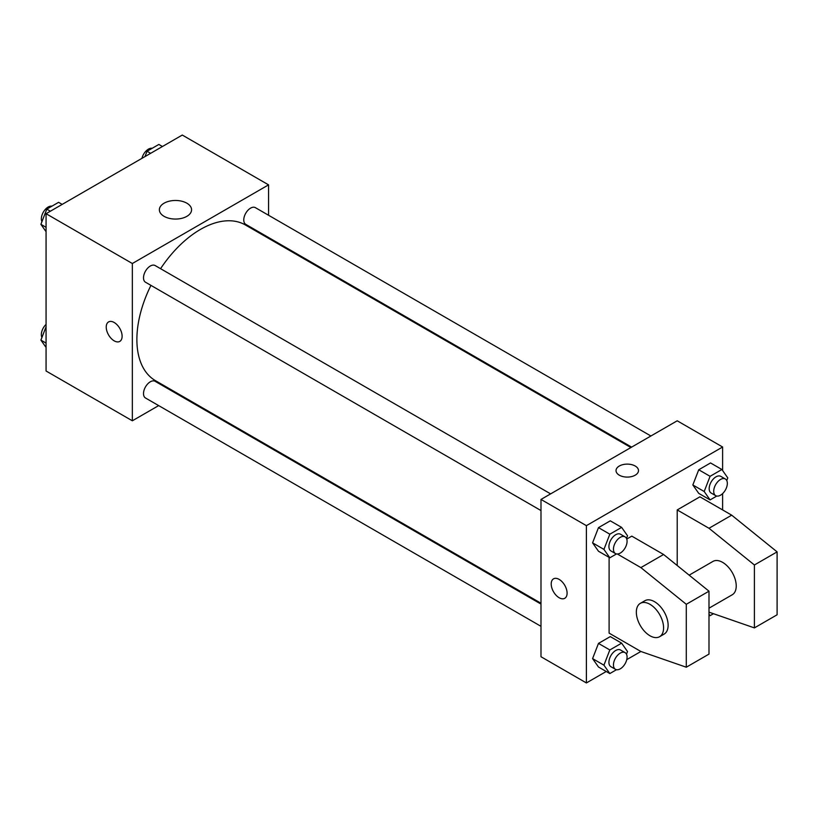 <?xml version="1.0" encoding="UTF-8"?>
<svg xmlns="http://www.w3.org/2000/svg" width="818" height="818" viewBox="0 0 818 818"><rect width="100%" height="100%" fill="white"/><g stroke="black" fill="none" stroke-linecap="round" stroke-linejoin="round"><path stroke-width="1.23" d="M158.672 405.595L132.342 420.8L46.064 370.994L46.064 213.702L182.281 135.052L268.56 184.858L268.56 215.267M178.661 394.051L177.935 394.47M150.941 285.37A89.898 51.902 120 0 0 136.882 339.531A89.898 51.902 120 0 0 155.502 380.687L540.995 603.244M630.893 447.538L245.4 224.97A89.898 51.902 120 0 0 160.573 268.682M268.56 237.506L268.56 238.345M132.342 420.8L132.342 263.508L268.56 184.858M650.883 435.994L255.39 207.66A9.632 5.562 120 0 0 247.966 210.246A9.632 5.562 120 0 0 243.764 219.94A9.632 5.562 120 0 0 245.758 224.347L631.619 447.119M540.995 604.083L155.134 381.311A9.632 5.562 120 0 0 147.71 383.898A9.632 5.562 120 0 0 143.508 393.591A9.632 5.562 120 0 0 145.502 397.998L540.995 626.332M540.995 510.565L145.502 282.23A9.632 5.562 -60 0 1 145.502 271.106A9.632 5.562 -60 0 1 155.134 265.543L550.626 493.878M132.342 263.508L46.064 213.702M164.091 216.341A16.104 9.295 180 0 1 159.367 209.766A16.104 9.295 180 0 1 175.471 200.471A16.104 9.295 180 0 1 191.576 209.766A16.104 9.295 180 0 1 181.637 218.355A16.104 9.295 180 0 1 164.091 216.341M122.117 336.249A11.237 6.493 60 0 1 119.796 341.403A11.237 6.493 60 0 1 108.559 334.91A11.237 6.493 60 0 1 108.559 321.934A11.237 6.493 60 0 1 117.219 324.94A11.237 6.493 60 0 1 122.117 336.249M119.796 341.392A11.237 6.493 60 0 1 108.559 334.91A11.237 6.493 60 0 1 108.559 321.934M606.24 671.486L586.394 682.948L540.995 656.731L540.995 499.44L677.212 420.8L722.611 447.006L722.611 470.544M617.334 554.001L640.883 567.6L686.292 604.298L686.292 667.212L640.883 651.486L626.752 659.645M722.611 493.612L722.611 509.931M635.208 475.186A11.237 6.493 180 0 1 622.958 476.597A11.237 6.493 180 0 1 616.026 470.606A11.237 6.493 180 0 1 627.263 464.113A11.237 6.493 180 0 1 638.5 470.606A11.237 6.493 180 0 1 635.208 475.186M586.394 682.948L586.394 525.657L540.995 499.44M586.394 525.657L722.611 447.006M638.5 470.606A11.237 6.493 0 0 0 627.263 464.123A11.237 6.493 0 0 0 616.026 470.606M553.541 578.837A11.237 6.493 -120 0 0 551.813 587.845A11.237 6.493 -120 0 0 559.154 597.743A11.237 6.493 60 0 1 551.813 587.845A11.237 6.493 60 0 1 553.53 578.837A11.237 6.493 60 0 1 564.768 585.33A11.237 6.493 60 0 1 564.768 598.306A11.237 6.493 60 0 1 559.154 597.743A11.237 6.493 -120 0 0 564.778 598.306M692.836 484.962L698.736 469.767L710.535 462.947L698.736 469.767L692.836 484.962L698.736 493.356L692.836 484.962L704.186 491.516L710.085 476.311L721.885 469.501L727.785 477.896L726.752 480.544M592.58 542.845L598.479 527.641L610.279 520.831L598.479 527.641L592.58 542.845L598.479 551.24L592.58 542.845L603.929 549.399L609.829 534.195L621.629 527.385L627.529 535.78L626.496 538.428M592.58 658.613L598.479 643.408L610.279 636.598L598.479 643.408L592.58 658.613L598.479 667.007L592.58 658.613L603.929 665.167L609.829 649.962L621.629 643.153L627.529 651.547L626.496 654.195M677.212 565.504L677.212 509.931L699.911 496.823L731.691 515.166L777.1 551.874L777.1 614.788L754.4 627.897L754.4 564.982L708.991 528.275L677.212 509.931M640.883 651.486L609.103 633.132L609.103 557.375M686.292 667.212L708.991 654.103L708.991 591.189L663.582 554.492L631.803 536.138L626.752 539.052M708.991 608.193L732.243 594.768A19.264 11.125 -120 0 0 732.243 572.528A19.264 11.125 -120 0 0 712.979 561.404L689.155 575.156M708.991 612.161L754.4 627.897M640.33 603.347L644.87 600.729A19.264 11.125 60 0 1 664.134 611.844A19.264 11.125 60 0 1 664.134 634.093L659.594 636.711A19.264 11.125 60 0 1 649.962 635.76A19.264 11.125 60 0 1 637.375 618.786A19.264 11.125 60 0 1 640.33 603.347A19.264 11.125 60 0 1 659.594 614.471A19.264 11.125 60 0 1 659.594 636.711M777.1 551.874L754.4 564.982M708.991 591.189L686.292 604.298M731.691 515.166L708.991 528.275M663.582 554.492L640.883 567.6M46.064 231.688L40.9 224.337L46.8 209.132L58.599 202.322L62.178 204.398M46.064 227.322L40.9 224.337M50.389 211.208L46.8 209.132M51.923 206.177A9.632 5.562 120 0 0 44.939 209.837A9.632 5.562 120 0 0 41.35 218.835A9.632 5.562 120 0 0 41.933 221.688M144.98 156.586L147.056 151.248L158.856 144.438L162.434 146.514M150.645 153.324L147.056 151.248M152.179 148.293A9.632 5.562 120 0 0 141.933 158.355M46.064 347.456L40.9 340.104L46.064 326.781M46.064 343.09L40.9 340.104M46.064 324.388A9.632 5.562 120 0 0 41.35 334.603A9.632 5.562 120 0 0 41.933 337.456M616.506 553.939L609.829 557.794L603.929 549.399M625.085 536.874L620.545 534.246A9.632 5.562 120 0 0 613.122 536.833A9.632 5.562 120 0 0 608.919 546.526A9.632 5.562 120 0 0 610.913 550.933L615.453 553.551A9.632 5.562 120 0 0 625.085 547.988A9.632 5.562 120 0 0 625.085 536.874A9.632 5.562 120 0 0 617.662 539.451A9.632 5.562 120 0 0 613.459 549.144A9.632 5.562 120 0 0 615.453 553.551M609.829 557.794L598.479 551.24M609.829 534.195L598.479 527.641M621.629 527.385L610.279 520.831M716.762 496.056L710.085 499.91L704.186 491.516M725.341 478.99L720.801 476.362A9.632 5.562 120 0 0 713.378 478.949A9.632 5.562 120 0 0 709.175 488.643A9.632 5.562 120 0 0 711.169 493.049L715.709 495.667A9.632 5.562 120 0 0 725.341 490.105A9.632 5.562 120 0 0 725.341 478.99A9.632 5.562 120 0 0 717.918 481.567A9.632 5.562 120 0 0 713.715 491.26A9.632 5.562 120 0 0 715.709 495.667M710.085 499.91L698.736 493.356M710.085 476.311L698.736 469.767M721.885 469.501L710.535 462.947M616.506 669.707L609.829 673.562L603.929 665.167M625.085 652.631L620.545 650.013A9.632 5.562 120 0 0 613.122 652.59A9.632 5.562 120 0 0 608.919 662.283A9.632 5.562 120 0 0 610.913 666.701L615.453 669.318A9.632 5.562 120 0 0 625.085 663.756A9.632 5.562 120 0 0 625.085 652.631A9.632 5.562 120 0 0 617.662 655.218A9.632 5.562 120 0 0 613.459 664.911A9.632 5.562 120 0 0 615.453 669.318M609.829 673.562L598.479 667.007M609.829 649.962L598.479 643.408M621.629 643.153L610.279 636.598M713.48 613.715L710.085 615.678L708.991 614.124M710.085 615.678L708.991 615.044"/></g></svg>
